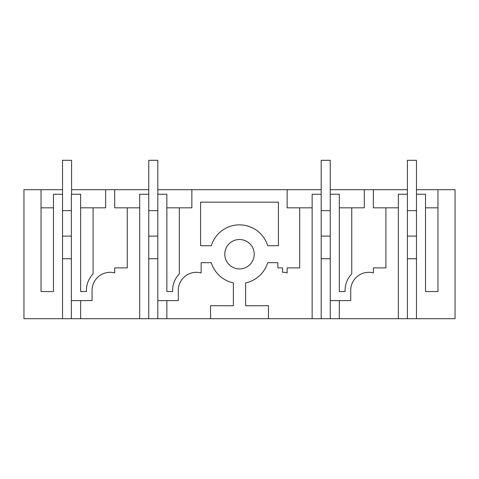 <?xml version="1.0" encoding="UTF-8"?>
<svg xmlns="http://www.w3.org/2000/svg" width="479" height="479" viewBox="0 0 479 479"><rect width="100%" height="100%" fill="white"/><g stroke="black" fill="none" stroke-linecap="round" stroke-linejoin="round"><path stroke-width="0.72" d="M148.753 189.714L71.587 189.714M157.807 189.714L321.193 189.714M330.247 189.714L407.413 189.714M416.467 189.714L437.962 189.714L437.962 291.549L425.52 291.549L425.52 194.24L416.467 194.24L416.467 160.297L407.413 160.297L407.413 194.24L398.36 194.24L398.36 318.703L330.247 318.703L330.247 160.297L321.193 160.297L321.193 194.24L312.14 194.24L312.14 318.703L210.532 318.703L210.532 305.71L233.357 305.776L233.357 282.897A29.494 29.494 0 0 1 211.311 262.696L201.144 262.696L201.144 272.946A18.106 18.106 0 0 0 178.284 290.418L178.284 300.602L166.86 300.602L166.86 318.703L157.807 318.703L157.807 160.297L148.753 160.297L148.753 194.24L139.7 194.24L139.7 318.703L71.359 318.703L71.359 194.24L80.64 194.24L80.64 291.549L86.436 291.549A23.764 23.764 0 0 1 93.082 273.904L93.082 207.82L80.64 207.82M398.36 318.703L455.05 318.703L455.05 189.714L437.962 189.714M41.038 189.714L23.95 189.714L23.95 318.703L62.533 318.703L62.533 194.24L53.48 194.24L53.48 291.549L41.038 291.549L41.038 189.714L62.533 189.714M139.7 207.82L127.258 207.82L127.258 267.899L114.697 267.899L114.697 272.886A18.106 18.106 0 0 0 92.064 290.418L92.064 300.602L80.64 300.602L80.64 318.703M127.258 207.82L114.697 207.82L114.697 189.714M93.082 207.82L105.643 207.82L105.643 189.714M157.807 194.24L166.86 194.24L166.86 291.549L172.656 291.549A23.764 23.764 0 0 1 179.302 273.904L179.302 207.82L191.863 207.82L191.863 189.714M312.14 207.82L299.698 207.82L299.698 267.899L287.137 267.899L287.137 272.886A18.106 18.106 0 0 0 282.61 272.312L282.61 267.899L277.856 267.899L277.856 262.696L267.689 262.696A29.494 29.494 0 0 1 245.643 282.897L245.643 305.776L268.468 305.71L268.468 318.703M299.698 207.82L287.137 207.82L287.137 189.714M278.425 202.162L278.425 245.721L267.689 245.721A29.476 29.476 0 0 0 211.311 245.721L200.575 245.721L200.575 202.162L278.425 202.162M254.211 254.211A14.711 14.711 0 0 0 239.5 239.5A14.711 14.711 0 0 0 224.789 254.211A14.711 14.711 0 0 0 239.5 268.917A14.711 14.711 0 0 0 254.211 254.211M330.247 194.24L339.3 194.24L339.3 291.549L345.096 291.549A23.764 23.764 0 0 1 351.742 273.904L351.742 207.82L364.303 207.82L364.303 189.714M373.357 189.714L373.357 207.82L385.918 207.82L385.918 267.899L373.357 267.899L373.357 272.886A18.106 18.106 0 0 0 350.724 290.418L350.724 300.602L339.3 300.602L339.3 318.703M416.467 318.703L416.467 194.24M139.7 318.703L157.807 318.703M62.533 318.703L71.359 318.703M312.14 318.703L330.247 318.703M210.532 318.703L166.86 318.703M114.697 272.886A18.106 18.106 0 0 0 110.17 272.312M71.359 300.602L92.064 300.602M148.753 318.703L148.753 194.24M179.302 207.82L166.86 207.82M157.807 300.602L178.284 300.602M277.856 262.696L267.689 262.696M179.302 273.904A23.764 23.764 0 0 0 172.656 291.549M321.193 318.703L321.193 194.24M351.742 207.82L339.3 207.82M398.36 207.82L385.918 207.82M351.742 273.904A23.764 23.764 0 0 0 345.096 291.549M330.247 300.602L350.724 300.602M437.962 207.82L425.52 207.82M407.413 318.703L407.413 194.24M53.48 207.82L41.038 207.82M148.753 258.744L157.807 258.744M62.533 258.744L71.359 258.744M407.413 258.744L416.467 258.744M321.193 258.744L330.247 258.744M71.359 258.726L62.533 258.726M62.533 194.24L62.533 160.297L71.587 160.297L71.587 194.24M71.359 236.099L62.533 236.099M71.359 210.64L62.533 210.64M157.807 258.726L148.753 258.726M157.807 236.099L148.753 236.099M157.807 210.64L148.753 210.64M330.247 258.726L321.193 258.726M330.247 236.099L321.193 236.099M330.247 210.64L321.193 210.64M416.467 258.726L407.413 258.726M416.467 236.099L407.413 236.099M416.467 210.64L407.413 210.64"/></g></svg>
